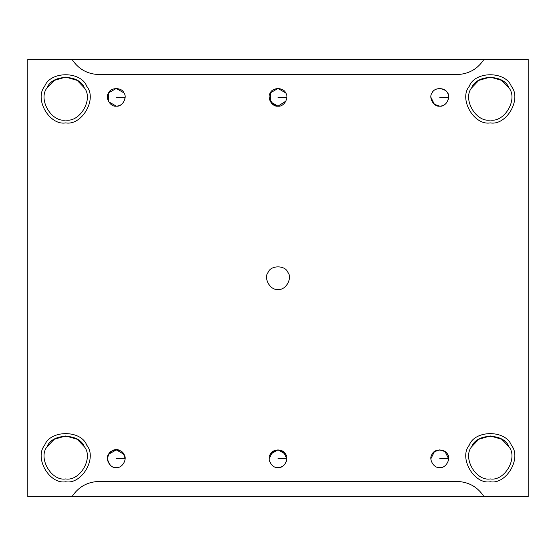 <?xml version="1.0" encoding="UTF-8"?>
<svg xmlns="http://www.w3.org/2000/svg" width="556" height="556" viewBox="0 0 556 556"><rect width="100%" height="100%" fill="white"/><g stroke="black" fill="none" stroke-linecap="round" stroke-linejoin="round"><path stroke-width="0.83" d="M116.253 106.147C121.236 105.932 124.183 102.978 125.1 97.3L116.253 97.3L125.1 97.3C124.183 102.978 121.236 105.932 116.253 106.147C122.16 107.211 127.79 97.46 123.912 92.88C121.882 87.236 110.623 87.236 108.594 92.88C104.723 97.46 110.352 107.211 116.253 106.147L108.594 101.72L108.594 92.88L116.253 88.453L123.912 92.88C127.79 97.46 122.16 107.211 116.253 106.147C110.352 107.211 104.723 97.46 108.594 92.88C110.623 87.236 121.882 87.236 123.912 92.88M430.9 97.3L434.438 104.375L439.747 106.147C444.724 105.932 447.67 102.978 448.588 97.3L439.747 97.3L448.588 97.3C447.67 102.978 444.724 105.932 439.747 106.147C445.648 107.211 451.277 97.46 447.406 92.88C445.377 87.236 434.118 87.236 432.088 92.88C428.21 97.46 433.84 107.211 439.747 106.147C433.84 107.211 428.21 97.46 432.088 92.88C435.57 85.089 450.04 89.064 448.588 97.3M125.1 458.7L116.253 458.7L125.1 458.7C122.64 446.503 109.873 446.503 107.412 458.7C109.122 465.101 112.076 468.048 116.253 467.547C122.16 468.611 127.79 458.86 123.912 454.28C121.882 448.636 110.623 448.636 108.594 454.28C104.723 458.86 110.352 468.611 116.253 467.547C110.352 468.611 104.723 458.86 108.594 454.28L116.253 449.853L123.912 454.28L125.1 458.665M286.806 98.155L286.847 97.3L278 97.3L286.847 97.3L286.833 97.78M269.153 97.3L272.69 104.375L278 106.147C283.901 107.211 289.53 97.46 285.659 92.88C283.63 87.236 272.37 87.236 270.341 92.88C266.47 97.46 272.099 107.211 278 106.147L270.341 101.72L270.341 92.88L278 88.453L285.659 92.88C289.53 97.46 283.901 107.211 278 106.147C272.099 107.211 266.47 97.46 270.341 92.88C272.37 87.236 283.63 87.236 285.659 92.88M286.006 101.053L278 106.147M286.847 458.7C285.93 464.378 282.976 467.332 278 467.547C282.976 467.332 285.93 464.378 286.847 458.7L278 458.7L286.847 458.7L283.31 451.625L278 449.853L272.69 451.625L269.153 458.7M278 467.547C283.901 468.611 289.53 458.86 285.659 454.28C283.63 448.636 272.37 448.636 270.341 454.28C266.47 458.86 272.099 468.611 278 467.547C272.099 468.611 266.47 458.86 270.341 454.28L278 449.853L285.659 454.28C289.53 458.86 283.901 468.611 278 467.547M72.03 496.612L483.97 496.612L27.8 496.612L27.8 59.388L72.03 59.388C78.403 69.111 87.396 74.163 99.01 74.553L456.99 74.553C468.604 74.163 477.597 69.111 483.97 59.388L72.03 59.388L528.2 59.388L528.2 496.612L483.97 496.612C477.597 486.889 468.604 481.837 456.99 481.447L99.01 481.447C87.396 481.837 78.403 486.889 72.03 496.612C78.403 486.889 87.396 481.837 99.01 481.447L456.99 481.447C468.604 481.837 477.597 486.889 483.97 496.612L528.2 496.612L528.2 59.388L483.97 59.388C477.597 69.111 468.604 74.163 456.99 74.553L99.01 74.553C87.396 74.163 78.403 69.111 72.03 59.388L27.8 59.388L27.8 496.612L72.03 496.612M65.712 481.76C81.941 484.679 97.418 457.873 86.778 445.273C81.19 429.753 50.228 429.753 44.64 445.273C33.999 457.873 49.477 484.679 65.712 481.76C49.477 484.679 33.999 457.873 44.64 445.273C50.228 429.753 81.19 429.753 86.778 445.273C97.418 457.873 81.941 484.679 65.712 481.76M65.712 478.918C51.374 481.496 37.704 457.824 47.107 446.697C52.042 432.992 79.376 432.992 84.31 446.697C93.714 457.824 80.043 481.496 65.712 478.918C80.043 481.496 93.714 457.824 84.31 446.697C79.376 432.992 52.042 432.992 47.107 446.697C37.704 457.824 51.374 481.496 65.712 478.918M47.107 446.697L54.259 439.261L65.712 435.953L77.159 439.261L84.31 446.697C79.376 432.992 52.042 432.992 47.107 446.697M65.712 122.89C81.941 125.809 97.418 99.003 86.778 86.402C81.19 70.883 50.228 70.883 44.64 86.402C33.999 99.003 49.477 125.809 65.712 122.89C49.477 125.809 33.999 99.003 44.64 86.402C50.228 70.883 81.19 70.883 86.778 86.402C97.418 99.003 81.941 125.809 65.712 122.89M65.712 120.047C51.374 122.626 37.704 98.947 47.107 87.82C52.042 74.115 79.376 74.115 84.31 87.82C93.714 98.947 80.043 122.626 65.712 120.047C80.043 122.626 93.714 98.947 84.31 87.82C79.376 74.115 52.042 74.115 47.107 87.82C37.704 98.947 51.374 122.626 65.712 120.047M47.107 87.82L54.259 80.384L65.712 77.082L77.159 80.384L84.31 87.82M490.288 122.89C506.523 125.809 522.001 99.003 511.36 86.402C505.772 70.883 474.81 70.883 469.222 86.402C458.582 99.003 474.059 125.809 490.288 122.89C474.059 125.809 458.582 99.003 469.222 86.402C474.81 70.883 505.772 70.883 511.36 86.402C522.001 99.003 506.523 125.809 490.288 122.89M490.288 120.047C475.957 122.626 462.286 98.947 471.69 87.82C476.624 74.115 503.958 74.115 508.893 87.82C518.296 98.947 504.626 122.626 490.288 120.047C504.626 122.626 518.296 98.947 508.893 87.82C503.958 74.115 476.624 74.115 471.69 87.82C462.286 98.947 475.957 122.626 490.288 120.047M471.69 87.82L478.841 80.384L490.288 77.082L501.741 80.384L508.893 87.82M490.288 481.76C506.523 484.679 522.001 457.873 511.36 445.273C505.772 429.753 474.81 429.753 469.222 445.273C458.582 457.873 474.059 484.679 490.288 481.76C474.059 484.679 458.582 457.873 469.222 445.273C474.81 429.753 505.772 429.753 511.36 445.273C522.001 457.873 506.523 484.679 490.288 481.76M490.288 478.918C475.957 481.496 462.286 457.824 471.69 446.697C476.624 432.992 503.958 432.992 508.893 446.697C518.296 457.824 504.626 481.496 490.288 478.918C504.626 481.496 518.296 457.824 508.893 446.697C503.958 432.992 476.624 432.992 471.69 446.697C462.286 457.824 475.957 481.496 490.288 478.918M471.69 446.697L478.841 439.261L490.288 435.953L501.741 439.261L508.893 446.697C503.958 432.992 476.624 432.992 471.69 446.697M278 289.37C285.589 290.739 292.824 278.202 287.848 272.315C285.235 265.059 270.765 265.059 268.152 272.315C263.176 278.202 270.411 290.739 278 289.37C285.589 290.739 292.824 278.202 287.848 272.315C292.824 278.202 285.589 290.739 278 289.37C270.411 290.739 263.176 278.202 268.152 272.315C270.765 265.059 285.235 265.059 287.848 272.315M270.341 454.28C272.37 448.636 283.63 448.636 285.659 454.28M108.594 454.28C110.623 448.636 121.882 448.636 123.912 454.28C127.79 458.86 122.16 468.611 116.253 467.547M439.747 467.547C433.84 468.611 428.21 458.86 432.088 454.28C434.118 448.636 445.377 448.636 447.406 454.28C451.277 458.86 445.648 468.611 439.747 467.547C445.648 468.611 451.277 458.86 447.406 454.28C445.377 448.636 434.118 448.636 432.088 454.28C428.21 458.86 433.84 468.611 439.747 467.547C433.84 468.611 428.21 458.86 432.088 454.28C435.57 446.489 450.04 450.464 448.588 458.7L439.747 458.7L448.588 458.7L445.05 451.625L439.747 449.853L434.438 451.625L430.9 458.7M439.747 106.147C433.84 107.211 428.21 97.46 432.088 92.88C434.118 87.236 445.377 87.236 447.406 92.88C451.277 97.46 445.648 107.211 439.747 106.147"/></g></svg>

